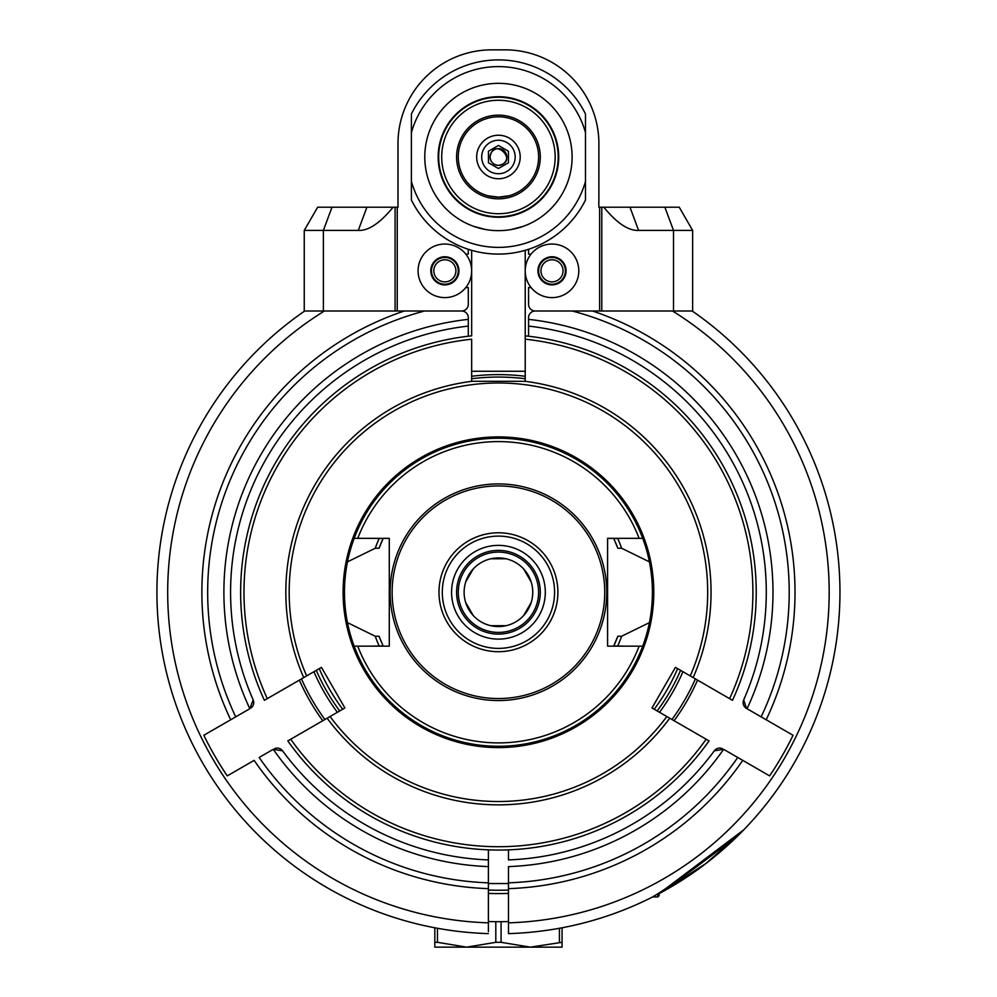 <?xml version="1.0" encoding="UTF-8"?>
<svg xmlns="http://www.w3.org/2000/svg" width="997" height="997" viewBox="0 0 997 997"><rect width="100%" height="100%" fill="white"/><g stroke="black" fill="none" stroke-linecap="round" stroke-linejoin="round"><path stroke-width="1.5" d="M444.874 284.22A13.397 13.397 0 0 0 456.464 264.13A13.397 13.397 0 0 0 433.271 264.13A13.397 13.397 0 0 0 444.874 284.22M552.014 284.22A13.397 13.397 0 0 0 563.604 264.13A13.397 13.397 0 0 0 540.411 264.13A13.397 13.397 0 0 0 552.014 284.22M424.622 311.002A290.775 290.775 0 0 0 235.728 716.868L249.823 708.717A274.549 274.549 0 0 1 468.303 319.364L468.303 317.707A6.692 6.692 0 0 0 461.611 311.002L304.247 311.002L304.247 240.053M531.102 287.572A26.782 26.782 0 0 1 560.875 245.549A26.782 26.782 0 0 1 560.875 296.097A26.782 26.782 0 0 1 531.102 287.572L528.572 287.572L528.572 304.309A6.692 6.692 0 0 0 535.264 311.002L572.253 311.002L535.264 311.002A6.692 6.692 0 0 0 528.572 317.707L528.572 326.094A267.857 267.857 0 0 1 743.7 699.906L746.491 708.393L761.147 716.868A290.775 290.775 0 0 0 572.253 311.002M793.051 735.275L761.147 716.868L793.051 735.275A327.502 327.502 0 0 1 769.609 775.878L737.718 757.458L769.609 775.878M746.255 708.256A6.692 6.692 0 0 1 743.7 699.906M528.572 336.213L528.572 326.094M697.539 680.128A217.633 217.633 0 0 1 674.097 720.731M508.482 849.855L508.482 859.913A267.857 267.857 0 0 0 714.301 750.828A6.692 6.692 0 0 1 722.177 748.56M714.301 750.828L723.623 749.32A274.549 274.549 0 0 1 508.482 866.605L508.482 882.844A290.775 290.775 0 0 0 737.718 757.458L723.623 749.32M672.489 311.002A330.742 330.742 0 0 1 508.482 922.836L508.482 882.844M508.482 922.836L508.482 933.616A341.51 341.51 0 0 0 651.938 897.312C678.533 881.747 732.234 840.184 744.011 829.579A341.51 341.51 0 0 0 692.167 311.002M743.799 829.791L659.154 893.574L706.001 863.452L659.154 893.574A341.51 341.51 0 0 0 706.001 863.452L743.949 829.641L706.001 863.452A341.51 341.51 0 0 1 659.154 893.574M657.808 894.035L657.808 896.926L652.699 896.926A341.51 341.51 0 0 1 650.842 897.873A341.51 341.51 0 0 0 652.711 896.926L652.188 897.188M648.299 899.12L650.842 897.873A341.51 341.51 0 0 1 508.482 933.616L508.482 931.647M839.885 598.611A341.51 341.51 0 0 1 706.001 863.452A341.51 341.51 0 0 0 839.885 598.611M322.779 720.731A217.633 217.633 0 0 1 299.349 680.128A217.633 217.633 0 0 0 322.779 720.731M508.482 883.541L488.393 883.541L488.393 849.855M274.711 748.56A6.692 6.692 0 0 1 282.575 750.828A267.857 267.857 0 0 0 488.393 859.913L488.393 866.605A274.549 274.549 0 0 1 273.265 749.32L259.158 757.458A290.775 290.775 0 0 0 488.393 882.844L488.393 866.605M488.393 882.844L488.393 931.647M488.393 933.616A341.51 341.51 0 0 1 304.708 311.002A341.51 341.51 0 0 0 488.393 933.616A341.51 341.51 0 0 1 304.708 311.002A341.51 341.51 0 0 0 488.393 933.616M254.123 760.362L227.266 775.878L254.123 760.362A296.57 296.57 0 0 0 488.393 888.651M203.824 735.275L235.728 716.868L203.824 735.275A327.502 327.502 0 0 0 227.266 775.878M468.303 319.364L468.303 326.094A267.857 267.857 0 0 0 253.176 699.906L249.823 708.717M468.303 336.213L468.303 326.094M253.176 699.906A6.692 6.692 0 0 1 251.194 707.845M273.265 749.32L282.575 750.828A267.857 267.857 0 0 0 488.393 859.913M657.808 896.926L659.154 895.593L659.154 893.212M532.759 592.243A34.322 34.322 0 0 1 498.438 626.565A34.322 34.322 0 0 1 464.116 592.243A34.322 34.322 0 0 1 498.438 557.934A34.322 34.322 0 0 1 532.759 592.243M498.438 552.076A40.179 40.179 0 0 1 533.233 612.332A40.179 40.179 0 0 1 463.642 612.332A40.179 40.179 0 0 1 498.438 552.076M540.287 592.243A41.849 41.849 0 0 1 498.438 634.104A41.849 41.849 0 0 1 456.589 592.243A41.849 41.849 0 0 1 498.438 550.394A41.849 41.849 0 0 1 540.287 592.243M498.438 545.371A46.871 46.871 0 0 1 539.028 615.685A46.871 46.871 0 0 1 457.847 615.685A46.871 46.871 0 0 1 498.438 545.371M498.438 698.548A106.305 106.305 0 0 1 392.133 592.243A106.305 106.305 0 0 1 498.438 485.95A106.305 106.305 0 0 1 604.743 592.243A106.305 106.305 0 0 1 498.438 698.548M347.455 622.627L375.246 636.248L379.059 636.248L383.11 645.981L371.009 646.156L389.291 646.156L357.749 646.156A150.672 150.672 0 0 0 639.127 646.156L607.584 646.156L607.584 538.343L639.127 538.343A150.672 150.672 0 0 0 357.749 538.343L389.291 538.343L371.009 538.343L383.11 538.517L379.059 548.25L375.246 548.25L347.455 561.872C343.479 582.123 343.479 602.375 347.455 622.627A154.012 154.012 0 0 0 642.716 646.156A3136.039 38.733 -179.3 0 1 639.127 646.156M389.291 646.156L389.291 538.343M357.749 646.156A3136.039 38.733 179.3 0 1 354.172 646.156M642.716 646.156A154.012 154.012 0 0 0 649.433 622.627L621.63 636.248L617.816 636.248L613.766 645.981L625.867 646.156M639.127 538.343A3136.039 38.733 -0.7 0 1 642.716 538.343A154.012 154.012 0 0 0 354.172 538.343A3136.039 38.733 0.7 0 1 357.749 538.343M615.535 542.493A127.23 127.23 0 0 1 617.816 548.25L621.63 548.25A130.819 130.819 0 0 0 617.716 538.517L607.584 538.343M379.059 548.25A127.23 127.23 0 0 1 383.11 538.517M379.159 538.517A130.819 130.819 0 0 0 375.246 548.25M621.63 548.25L649.433 561.872A154.012 154.012 0 0 0 642.716 538.343M354.172 538.343A154.012 154.012 0 0 0 347.455 561.872M617.816 548.25L613.766 538.517L617.716 538.517M649.433 622.627C653.396 602.375 653.396 582.123 649.433 561.872M375.246 636.248A130.819 130.819 0 0 0 379.159 645.981M617.716 645.981A130.819 130.819 0 0 0 621.63 636.248M617.816 636.248A127.23 127.23 0 0 1 613.766 645.981M381.34 642.006A127.23 127.23 0 0 1 379.059 636.248M690.236 675.916A209.258 209.258 0 0 0 498.438 382.985A209.258 209.258 0 0 0 306.64 675.916L321.445 667.367L344.887 707.97L330.069 716.519A209.258 209.258 0 0 0 666.806 716.519L652.001 707.97L675.43 667.367L732.496 700.318A257.812 257.812 0 0 0 525.22 335.839L525.22 381.328A212.61 212.61 0 0 1 693.152 677.611M303.724 677.611A212.61 212.61 0 0 1 471.656 381.34L471.656 339.204A254.459 254.459 0 0 0 267.296 698.635L306.64 675.916M471.656 381.315L525.22 381.315M471.656 250.322L471.656 335.839A257.812 257.812 0 0 0 264.379 700.318L267.296 698.635M330.069 716.519L287.809 740.908A257.812 257.812 0 0 0 709.066 740.908L666.806 716.519M290.725 739.238A254.459 254.459 0 0 0 706.15 739.238M669.722 718.201A212.61 212.61 0 0 1 327.153 718.201M729.592 698.635A254.459 254.459 0 0 0 525.22 339.204L525.22 250.322M465.674 602.462L473.214 615.51M490.91 625.73L505.978 625.73M523.674 615.51L531.202 602.462M531.202 582.036L523.674 568.988M505.978 558.769L490.91 558.769M473.214 568.988L465.674 582.036M323.377 311.002L323.377 230.407L331.989 207.214L366.896 207.214L317.644 207.214L304.247 230.407L358.284 230.407C368.342 230.955 379.944 223.228 393.092 207.214L397.99 207.214L397.99 143.593A93.743 93.743 0 0 1 491.745 49.85L505.13 49.85A93.743 93.743 0 0 1 598.885 143.593L598.885 201.917M304.247 230.407L304.247 311.002M598.773 201.93L598.885 207.214L603.796 207.214C616.944 223.228 628.546 230.955 638.591 230.407L692.628 230.407L692.628 311.002L535.264 311.002M358.284 230.407L366.896 207.214L393.092 207.214M461.611 311.002A6.692 6.692 0 0 0 468.303 304.309L468.303 287.572L465.773 287.572A26.782 26.782 0 0 1 426.641 290.451A26.782 26.782 0 0 1 426.641 251.207A26.782 26.782 0 0 1 465.773 254.085A26.782 26.782 0 0 1 465.773 287.572M468.303 249.287L468.303 254.085L465.773 254.085M528.572 249.287L528.572 254.085L531.102 254.085M603.796 207.214L679.244 207.214L692.628 230.407M673.498 311.002L673.498 230.407L664.887 207.214L629.979 207.214L638.591 230.407M444.874 256.765A14.058 14.058 0 0 0 432.686 277.864A14.058 14.058 0 0 0 457.05 277.864A14.058 14.058 0 0 0 444.874 256.765M444.874 257.101A13.721 13.721 0 0 0 432.985 277.689A13.721 13.721 0 0 0 456.763 277.689A13.721 13.721 0 0 0 444.874 257.101M444.874 259.781A11.054 11.054 0 0 1 454.433 276.356A11.054 11.054 0 0 1 435.303 276.356A11.054 11.054 0 0 1 444.874 259.781M552.014 256.765A14.058 14.058 0 0 0 539.826 277.864A14.058 14.058 0 0 0 564.19 277.864A14.058 14.058 0 0 0 552.014 256.765M552.014 257.101A13.721 13.721 0 0 0 540.125 277.689A13.721 13.721 0 0 0 563.903 277.689A13.721 13.721 0 0 0 552.014 257.101M552.014 259.781A11.054 11.054 0 0 1 561.573 276.356A11.054 11.054 0 0 1 542.443 276.356A11.054 11.054 0 0 1 552.014 259.781M485.477 229.497L473.712 226.369M511.411 229.497L523.163 226.369M488.032 195.798L498.438 197.169L508.856 195.798M585.488 181.367L585.488 199.998A97.095 97.095 0 0 1 411.387 199.998L411.387 181.367A90.403 90.403 0 0 0 585.488 181.367L585.488 132.613A90.403 90.403 0 0 0 411.387 132.613L411.387 113.982A97.095 97.095 0 0 1 585.488 113.982L585.488 132.613M411.387 181.367L411.387 132.613M498.438 96.721A60.269 60.269 0 0 0 438.169 156.99A60.269 60.269 0 0 0 498.438 217.259A60.269 60.269 0 0 0 558.706 156.99A60.269 60.269 0 0 0 498.438 96.721A60.269 60.269 0 0 0 438.169 156.99A60.269 60.269 0 0 0 498.438 217.259A60.269 60.269 0 0 0 558.706 156.99A60.269 60.269 0 0 0 498.438 96.721M498.438 213.719A56.729 56.729 0 0 0 547.565 128.625A56.729 56.729 0 0 0 449.311 128.625A56.729 56.729 0 0 0 498.438 213.719M498.438 198.839A41.849 41.849 0 0 1 462.197 136.066A41.849 41.849 0 0 1 534.679 136.066A41.849 41.849 0 0 1 498.438 198.839M498.438 116.811A40.179 40.179 0 0 0 463.642 177.08A40.179 40.179 0 0 0 533.233 177.08A40.179 40.179 0 0 0 498.438 116.811M476.678 156.99A21.76 21.76 0 0 1 509.317 138.147A21.76 21.76 0 0 1 509.317 175.833A21.76 21.76 0 0 1 476.678 156.99M525.22 371.27L471.656 371.27M490.063 156.99C490.561 162.075 493.353 164.866 498.438 165.365C519.699 161.925 493.503 135.742 490.063 156.99M481.701 156.99A16.737 16.737 0 0 0 506.812 171.484A16.737 16.737 0 0 0 506.812 142.496A16.737 16.737 0 0 0 481.701 156.99M488.455 151.232L498.438 145.462L508.42 151.232L508.42 162.76L498.438 168.518L488.455 162.76L488.455 151.232M498.438 148.615A8.375 8.375 0 0 1 506.812 156.99A8.375 8.375 0 0 1 498.438 165.365A8.375 8.375 0 0 1 490.063 156.99A8.375 8.375 0 0 1 498.438 148.615M501.067 921.689L501.067 942.315L530.242 947.15L562.059 942.315L562.059 947.15L434.829 947.15L434.829 942.315L437.459 942.315L437.459 928.269M562.059 942.315L562.059 927.783M559.417 928.269L559.417 942.315M501.067 942.315L495.808 942.315L466.633 947.15L437.459 942.315M495.808 921.689L495.808 942.315M434.829 927.783L434.829 942.315M508.482 921.552A329.459 329.459 0 0 1 488.393 921.552M508.482 893.412A301.331 301.331 0 0 1 488.393 893.412M488.393 890.059A297.978 297.978 0 0 0 508.482 890.059M525.22 376.268A217.633 217.633 0 0 0 471.656 376.268M471.656 378.735A215.19 215.19 0 0 1 525.22 378.735M695.408 678.907A215.19 215.19 0 0 1 671.966 719.498M324.91 719.498A215.19 215.19 0 0 1 301.468 678.907M659.503 712.307A200.883 200.883 0 0 0 682.945 671.704M313.93 671.704A200.883 200.883 0 0 0 337.372 712.307M680.577 670.345A198.179 198.179 0 0 1 657.135 710.936M339.74 710.936A198.179 198.179 0 0 1 316.298 670.345M677.624 668.638A194.789 194.789 0 0 1 654.194 709.228M342.694 709.228A194.789 194.789 0 0 1 319.252 668.638M528.572 319.364A274.549 274.549 0 0 1 747.052 708.717M508.482 888.651A296.57 296.57 0 0 0 742.753 760.362M766.194 719.772A296.57 296.57 0 0 0 592.542 311.002M650.829 897.873A341.51 341.51 0 0 1 508.482 933.616M488.393 922.836A330.742 330.742 0 0 1 324.386 311.002M404.333 311.002A296.57 296.57 0 0 0 230.693 719.772M498.438 648.386A56.144 56.144 0 0 0 547.066 564.177A56.144 56.144 0 0 0 449.821 564.177A56.144 56.144 0 0 0 498.438 648.386M498.438 651.702A59.459 59.459 0 0 0 549.933 562.52A59.459 59.459 0 0 0 446.943 562.52A59.459 59.459 0 0 0 498.438 651.702M498.438 700.555A108.312 108.312 0 0 1 404.632 538.093A108.312 108.312 0 0 1 592.243 538.093A108.312 108.312 0 0 1 498.438 700.555M498.438 436.898A155.358 155.358 0 0 1 632.983 669.922A155.358 155.358 0 0 1 363.905 669.922A155.358 155.358 0 0 1 498.438 436.898M395.086 207.214L395.086 311.002M599.633 207.214L599.633 311.002M397.242 311.002L397.242 207.214M601.789 311.002L601.789 207.214M585.488 113.982A97.095 97.095 0 0 0 411.387 113.982M498.438 83.337A73.653 73.653 0 0 1 562.233 193.817A73.653 73.653 0 0 1 434.655 193.817A73.653 73.653 0 0 1 498.438 83.337M438.68 156.99A59.758 59.758 0 0 1 498.438 97.232A59.758 59.758 0 0 1 558.195 156.99A59.758 59.758 0 0 1 498.438 216.748A59.758 59.758 0 0 1 438.68 156.99"/></g></svg>

